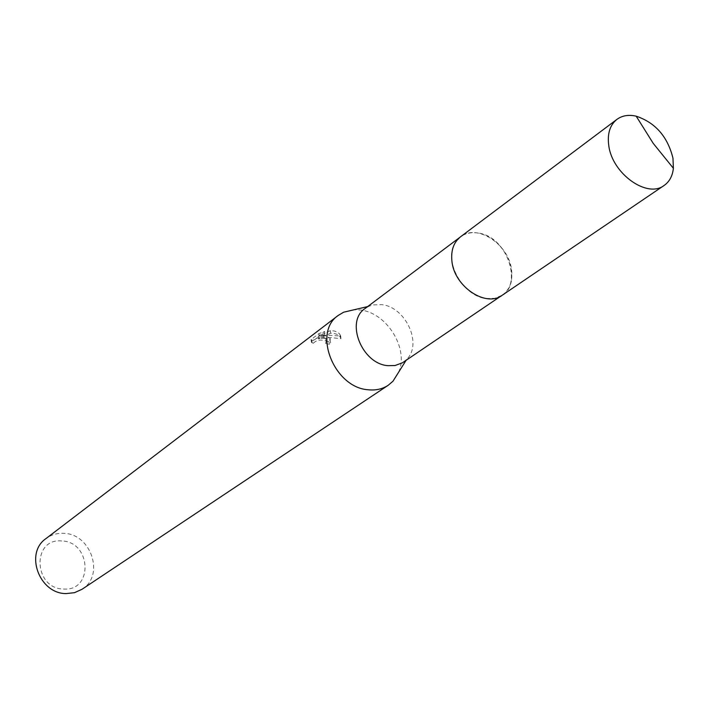<?xml version="1.0" encoding="UTF-8"?>
<svg xmlns="http://www.w3.org/2000/svg" width="709" height="709" viewBox="0 0 709 709"><rect width="100%" height="100%" fill="white"/><g stroke="black" fill="none" stroke-linecap="round" stroke-linejoin="round"><path stroke-width="0.53" stroke-dasharray="3.54 2.66" d="M477.901 233.039C471.201 232.02 465.414 233.279 460.531 236.833L455.205 242.806C443.116 260.69 462.844 296.318 486.17 298.524L494.82 298.303L502.202 295.21C523.854 282.288 505.588 236.132 477.901 233.039M477.91 233.013C467.869 231.657 460.301 234.909 455.213 242.788C443.107 260.673 462.844 296.318 486.188 298.524L494.847 298.312C525.334 293.499 510.179 236.593 477.91 233.013M403.306 362.237L406.736 359.303C422.75 343.918 405.539 306.775 381.584 304.631L373.164 304.897L368.893 306.288L365.002 308.583M398.671 372.145C409.12 348.739 386.742 312.58 360.314 310.019L354.128 309.753M319.156 336.305L324.882 334.116L318.492 338.937L330.589 333.195C335.277 333.203 338.512 334.542 340.293 337.192L340.958 338.707L331.174 337.617L321.345 338.423C325.644 337.901 328.577 338.61 330.155 340.55L330.651 342.589L329.322 344.45L325.493 343.209L325.254 340.657L329.073 341.835L330.323 340.285L330.084 338.246L325.972 335.88L321.115 335.844L326.92 335.162L340.701 336.022L339.443 333.771L337.227 332.051L334.169 330.961L330.341 330.624L318.252 336.332L324.633 331.493L318.908 333.611L311.091 339.549L311.34 342.225L319.156 336.305L318.908 333.611M82.067 589.25C105.038 575.495 91.133 533.7 63.73 533.345C57.066 532.991 51.137 534.754 45.934 538.618M311.1 339.549L313.05 340.674C314.761 338.326 318.368 337.262 323.862 337.466L325.777 338.503L326.087 339.425L325.254 340.657M61.727 540.976C31.745 537.839 33.35 588.736 63.58 589.046C93.57 591.43 91.284 541.525 61.727 540.976M325.493 343.209L326.326 341.986L326.007 341.047C320.814 339.265 316.568 340.001 313.289 343.253L313.05 340.674M313.289 343.253L311.34 342.225M329.322 344.45L329.073 341.835M321.345 338.423L321.115 335.844M324.882 334.116L324.633 331.493M318.492 338.937L318.252 336.332M330.589 333.195L330.35 330.624M340.958 338.707L340.701 336.022M502.238 295.228C509.7 289.706 512.82 281.322 511.597 270.067C509.168 244.463 476.882 223.167 460.531 236.797M460.531 236.833L459.654 237.497M368.893 306.288L367.679 306.572M311.685 340.16L311.916 342.793M329.907 337.98L330.155 340.55M340.036 334.542L340.293 337.192M325.777 338.503L326.007 341.047M406.736 359.303L406.071 360.367M502.202 295.21L501.29 295.83"/><path stroke-width="1.06" d="M459.654 237.497L365.002 308.583C345.061 321.567 361.971 363.974 388 365.676L395.064 365.525L402.375 362.831L501.29 295.83M354.128 309.753L343.661 312.199L338.273 315.399C312.235 332.61 334.276 387.832 368.352 389.782C375.841 390.544 382.443 389.046 388.169 385.306L392.946 381.247L398.671 372.145M338.273 315.399L45.934 538.618C24.487 553.126 39.199 593.725 66.088 593.593L74.516 592.68L82.067 589.25L388.169 385.306M672.974 158.213C667.656 136.651 655.391 122.639 636.195 116.179C628.653 114.477 622.236 115.532 616.945 119.36C609.926 125.006 607.196 133.726 608.765 145.522C612.124 173.643 647.228 198.68 664.129 185.457C669.464 181.699 672.549 175.974 673.39 168.29L672.974 158.213M616.945 119.36L460.531 236.797C453.742 242.221 450.871 250.277 451.899 260.956C453.999 286.401 485.869 307.857 502.238 295.228L664.129 185.457M367.679 306.572L343.661 312.199M406.071 360.367L392.946 381.247M673.39 168.29L653.219 143.36L636.195 116.179"/></g></svg>
